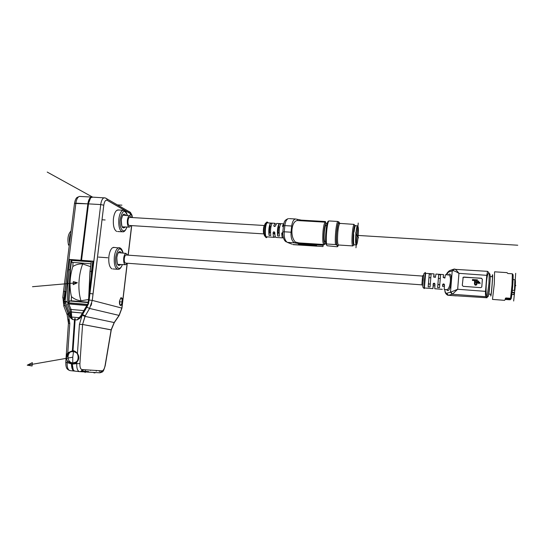 <?xml version="1.0" encoding="UTF-8"?>
<svg xmlns="http://www.w3.org/2000/svg" width="545" height="545" viewBox="0 0 545 545"><rect width="100%" height="100%" fill="white"/><g stroke="black" fill="none" stroke-linecap="round" stroke-linejoin="round"><path stroke-width="0.82" d="M82.792 370.716L81.614 370.648L82.792 370.716M81.716 370.477L82.799 370.546L81.716 370.477M83.617 369.885L81.995 369.694L83.617 369.885M74.249 363.454L72.138 363.862L74.243 363.454M80.238 316.795L80.619 317.279L80.238 316.795L81.709 314.227L85.258 315.848L82.479 314.683L82.179 315.214L84.959 316.379L82.179 315.214L79.434 324.37L82.588 324.473L79.434 324.37L82.179 315.214L88.147 304.348L79.645 318.457L79.066 317.708L80.565 316.229L79.066 317.708L71.681 317.04L71.048 309.458L68.772 303.94L67.43 303.919L69.876 309.86L71.048 309.458L83.814 310.582L71.048 309.458L68.772 303.94L67.43 303.919L68.663 303.688L67.43 303.919L69.876 309.86L71.02 317.026L72.58 319.547L74.481 319.717L72.58 319.547L70.21 317.606L65.012 305.193L68.111 313.402L66.967 314.281L68.295 313.416L64.433 303.224L65.012 305.193L63.86 306.195L65.012 305.193L63.765 301.174L67.178 301.773L65.1 301.276L65.25 299.709L65.1 301.276L63.765 301.174L64.031 299.587L64.726 299.655L65.652 291.486L64.726 299.655L65.25 299.709L66.17 291.582L65.652 291.486L66.17 291.582L68.493 272.922L65.25 299.709L64.031 299.587L64.126 297.924L62.77 297.877L64.126 297.924L63.867 302.019L70.21 317.606L72.58 319.547L71.681 317.04L79.066 317.708L77.029 319.956L75.135 319.779L73.037 350.496L77.445 353.467L79.434 324.37L77.445 353.467C79.372 356.471 79.175 359.359 76.852 362.139L75.21 363.454L76.75 363.61L76.852 362.139L76.75 363.61L79.911 363.631L76.75 363.61C76.607 368.447 77.56 371.118 79.624 371.629C80.919 371.629 81.716 370.941 82.016 369.571C81.716 370.941 80.919 371.629 79.624 371.629C77.56 371.118 76.607 368.447 76.75 363.61L72.138 364.162C72.172 367.875 72.962 370.157 74.515 371.009L75.087 371.152C73.194 370.757 72.213 368.427 72.138 364.162L73.214 369.714L72.24 363.951C79.652 364.489 80.422 351.545 73.023 350.721L67.798 352.772C66.252 355.142 66.068 357.84 67.246 360.872L72.138 364.162L75.21 363.454L76.852 362.139C79.195 359.502 79.393 356.614 77.445 353.467L72.873 350.428L74.815 318.593M74.74 363.685L74.304 363.658L74.74 363.685M94.367 372.93L93.835 372.453L94.367 372.93L95.92 372.569M99.476 370.682L99.367 371.567L99.476 370.682M81.171 371.138L88.603 371.581L81.171 371.138M80.64 371.472L88.74 371.942L80.64 371.472M71.211 363.828L71.49 363.876C71.518 368.263 72.505 370.661 74.44 371.077L74.44 371.077C72.505 370.661 71.518 368.263 71.49 363.876L68.902 362.8L67.124 362.609L71.163 363.815M70.08 370.614C67.975 370.103 66.987 367.432 67.13 362.609L67.246 360.872L67.124 362.609L65.856 362.384C65.7 366.233 66.422 368.631 68.009 369.585C66.422 368.631 65.7 366.233 65.856 362.384L67.13 362.609C66.987 367.432 67.975 370.103 70.08 370.614L74.284 371.063M69.787 323.505L67.798 352.772L69.787 323.505L68.432 323.226L69.787 323.505L68.316 313.913L69.787 323.505M68.486 319.302L68.575 323.199M67.164 314.792L68.316 313.913L67.164 314.792L68.432 323.226M68.111 313.402L68.316 313.913L68.111 313.402M74.481 319.717L72.362 350.748L74.481 319.717L75.101 318.437L75.135 319.779L75.053 318.437M71.415 312.06L82.39 313.041L70.38 311.835L71.415 312.06L71.048 309.458L69.876 309.86L70.598 315.896L65.162 301.692L67.498 302.25L65.162 301.692L71.02 317.026L71.681 317.04L71.415 312.06M68.772 303.94L86.819 305.5L68.772 303.94M71.79 351.525L71.824 351.089L71.79 351.525M96.247 371.172L96.329 370.477L96.247 371.172M79.815 371.642L99.694 372.787L79.815 371.642M101.963 370.838L99.694 372.787L101.963 370.838C103.366 370.648 104.408 368.911 105.069 365.634L111.132 329.827L114.307 322.579L84.959 316.379L82.588 324.473L79.911 363.631C79.795 367.201 80.496 369.183 82.016 369.571L101.963 370.838L82.016 369.571C80.496 369.183 79.795 367.201 79.911 363.624L82.588 324.473L111.262 329.916L105.069 365.634C104.408 368.917 103.366 370.655 101.956 370.838M85.258 315.848L82.588 324.473L111.132 329.827L114.171 322.545L84.959 316.379L89.584 308.443L85.258 315.848M87.854 303.919L88.147 304.348L86.819 307.162L89.584 308.443L86.819 307.162L82.479 314.683L81.743 314.172L87.684 304.062M72.873 350.428L75.135 319.779L77.029 319.956L79.645 318.457L77.029 319.956L79.427 317.783L79.645 318.457L80.619 317.279L88.345 304.103L89.148 300.043L92.275 300.397L89.584 308.443L119.062 315.398L114.171 322.545L119.062 315.398L89.584 308.443M92.275 300.397L89.148 300.043L89.898 293.476L100.723 204.573L103.782 205.206C104.415 201.418 105.539 199.783 107.167 200.301C105.539 199.783 104.415 201.418 103.782 205.206L93.004 293.925L89.898 293.476L93.011 293.925L92.275 300.397L121.821 308.089L92.275 300.397L103.782 205.206L100.723 204.573C101.309 200.615 102.46 198.339 104.177 197.76C102.46 198.339 101.309 200.615 100.723 204.573L88.501 203.878C89.094 199.933 90.272 197.672 92.037 197.099L92.868 197.14L91.144 197.522C89.816 198.646 88.93 200.764 88.501 203.878L81.546 260.319L88.501 203.878L87.854 203.844L80.892 260.272L87.854 203.844L88.324 203.939L81.382 260.292L68.949 259.393L93.577 261.205L81.546 260.319L88.501 203.878L100.723 204.573L89.148 300.043L88.61 302.918L88.086 302.884L88.61 302.918L89.653 293.455L89.142 293.469L89.653 293.455L93.577 261.205L88.61 303.293L88.065 303.245L88.61 303.293L88.345 304.103L87.922 303.66L88.345 304.103L88.052 304.471L87.902 303.701M88.011 303.66L88.133 303.252M78.351 318.73L80.224 316.918M73.398 350.564L72.86 350.653L73.398 350.564M73.895 351.28L74.985 351.518L71.191 351.77L74.358 351.205M67.178 356.621L67.88 356.566L67.178 356.621C67.771 352.922 69.815 351.055 73.296 351.028C69.815 351.055 67.771 352.922 67.178 356.621M72.846 350.837L67.805 352.765C66.218 355.381 66.034 358.085 67.246 360.872L72.158 363.869C79.516 364.496 80.36 351.654 73.016 350.817L72.846 350.837M72.444 363.372L76.518 362.064L72.444 363.372M73.098 362.902L76.716 361.846L73.098 362.902M74.781 362.786L74.018 362.834L74.781 362.786M72.172 351.484L74.352 351.198L72.172 351.484M73.541 351.43L73.5 351.423C66.756 350.524 65.993 362.439 72.758 362.868L73.119 362.888C75.251 362.861 76.845 361.846 77.887 359.85C76.756 361.982 75.046 362.99 72.758 362.868L72.764 357.213L73.541 351.43L74.202 351.321L73.541 351.43L76.716 352.969L73.541 351.43L72.764 357.213L72.758 362.868C65.965 362.439 66.776 350.476 73.541 351.43M75.762 362.439L74.59 362.711M72.069 363.794L72.158 363.89C79.638 364.298 80.326 351.838 73.016 350.817L73.023 350.721C80.469 351.552 79.611 364.612 72.158 363.944L72.022 363.753M79.529 317.687L77.867 319.159M79.795 317.422L80.21 316.849M89.142 293.469L88.167 302.897M88.324 203.939L90.504 198.162L88.324 203.939M87.854 203.844C88.61 199.191 90.034 196.943 92.132 197.079L91.39 197.058C89.625 197.637 88.447 199.899 87.854 203.844L75.884 203.162C76.484 199.232 77.69 196.983 79.509 196.411L80.36 196.459L79.509 196.411C77.69 196.983 76.484 199.232 75.884 203.162L64.882 291.398L63.513 291.432L64.882 291.398L75.884 203.162L74.502 203.442L87.854 203.844M101.82 371.404L99.694 372.787L101.82 371.404M121.821 308.089L119.062 315.398L121.821 308.089L122.557 302.175L121.821 308.089M90.954 305.697L91.703 303.436M107.167 200.301L131.161 214.083L129.71 215.772L130.589 214.219L131.161 214.083L130.63 213.579L107.167 200.301L106.943 199.007L107.167 200.301M131.583 225.644L128.102 255.155L131.583 225.644M127.155 263.228L122.557 302.175L127.155 263.228L125.732 264.734C124.124 264.502 123.442 262.315 123.701 258.166C124.103 255.38 124.873 253.793 125.997 253.391L127.687 255.128M122.516 302.025C122.114 296.732 121.106 296.453 119.491 301.181C119.907 306.474 120.915 306.753 122.516 302.025L122.087 301.964C122.25 299.464 121.842 298.142 120.861 297.992L120.561 298.122C121.726 297.808 122.23 299.089 122.087 301.964L119.437 301.739L122.087 301.964C121.733 304.151 121.119 305.207 120.234 305.139L120.527 305.159C121.29 304.887 121.808 303.817 122.087 301.964L122.516 302.025C122.673 298.892 122.121 297.495 120.854 297.836L119.491 301.181C119.301 303.517 119.641 304.955 120.499 305.486C121.46 305.561 122.135 304.403 122.516 302.025M128.899 211.392L130.412 212.373L130.63 213.579L130.412 212.373L128.899 211.392M92.037 197.099L105.287 197.937M105.355 197.964L130.412 212.373L131.904 215.071L132.34 217.557C132.197 215.541 131.801 214.376 131.161 214.083L131.863 214.962M130.282 214.539L130.316 214.512C131.277 214.137 131.829 215.146 131.972 217.544C131.876 215.473 131.42 214.417 130.596 214.383L130.282 214.539M77.022 197.481C75.796 198.53 74.992 200.451 74.604 203.231C74.992 200.451 75.796 198.53 77.022 197.481L79.509 196.411L91.39 197.058M68.949 259.393L64.964 291.405L68.963 259.393M65.652 291.486L64.964 291.405L65.652 291.486M64.031 299.587L64.964 291.405L64.031 299.587M65.1 301.276L65.162 301.692L63.867 302.019L65.162 301.692L65.1 301.276M71.681 317.04L71.02 317.026L72.58 319.547L71.681 317.04M70.21 317.606L71.02 317.026L70.21 317.606M69.419 316.27L70.598 315.896L69.419 316.27M68.295 313.416L69.474 313.048L68.295 313.416M64.433 303.224L65.604 302.918L64.433 303.224M64.126 297.924L64.882 291.398L64.126 297.924M62.852 297.843L63.602 291.35L62.852 297.843M63.779 305.977L62.988 297.917M90.852 370.13L90.504 370.464L90.852 370.13M70.543 235.14L69.964 239.78L70.543 235.14M69.542 243.138C69.045 239.412 69.46 236.087 70.789 233.171C69.46 236.114 69.045 239.439 69.542 243.138M68.391 244.426L69.379 244.48L68.384 244.412C67.287 238.369 68.18 233.894 71.061 230.991C68.186 233.859 67.294 238.335 68.384 244.412L68.643 245.216M79.468 371.615L75.087 371.152M70.203 269.795L68.493 302.768L70.005 269.789L68.643 269.673L67.171 301.848L68.711 303.735L86.927 305.316L68.711 303.735L67.171 301.848L68.643 269.673L69.896 259.631L92.725 261.314L91.492 271.417L90.109 271.315L91.26 261.852L71.177 260.367L70.005 269.775L68.643 269.673L69.896 259.631L93.059 261.293L91.274 275.961L91.492 271.417L89.973 271.294L91.26 261.852L90.041 271.308M68.493 302.768L87.473 304.41L68.493 302.768M88.998 294.654L90.109 271.315L88.998 294.654M70.394 269.795L68.895 302.495L69.603 301.01L88.133 302.598L69.603 301.01L68.895 302.495L70.394 269.809L71.531 260.667L70.394 269.795M70.005 269.789L71.177 260.367L91.26 261.852L90.109 271.321M90.892 263.766L72.117 262.37L71.531 260.667L72.117 262.37L90.892 263.766M88.76 296.671L89.973 271.294L88.76 296.671M71.436 296.637L71.245 300.786L69.603 301.01L71.245 300.786L71.436 296.637C74.249 299.041 77.424 300.411 80.967 300.745L88.447 299.552L80.967 300.745C79.345 295.581 78.671 289.538 78.957 282.623C79.318 275.702 80.565 269.475 82.69 263.944L90.538 266.655L82.69 263.944C80.565 269.475 79.318 275.702 78.957 282.623C78.671 289.538 79.345 295.581 80.967 300.745C77.424 300.411 74.249 299.041 71.436 296.637C69.195 286.847 69.658 276.812 72.826 266.519C75.844 264.57 79.134 263.712 82.69 263.944C79.134 263.712 75.844 264.57 72.826 266.519L73.016 262.438L72.826 266.519M88.167 302.237L71.245 300.786L88.167 302.237M116.684 231.448C114.021 229.806 112.938 225.494 113.449 218.518C114.007 214.437 115.104 211.719 116.746 210.363L118.592 209.989M130.855 225.603L129.478 227.115C127.83 226.856 127.135 224.581 127.38 220.303C127.762 217.666 128.484 216.161 129.547 215.786L131.243 217.503M263.855 233.9L129.042 225.446C127.326 224.772 127.762 217.557 129.533 217.401L129.867 217.421M264.55 225.337L264.57 225.317C263.412 225.637 262.894 233.362 263.971 234.037M265.333 236.544L265.163 236.346C264.066 236.012 263.685 233.403 264.018 228.505C264.366 225.494 264.911 223.729 265.64 223.218L266.505 222.408M274.081 237.354L266.267 236.796C264.557 235.74 265.408 223.191 267.22 222.851L267.561 222.871M283.325 227.033L282.46 226.195L283.57 223.818L276.669 223.409L275.525 225.78C274.721 226.761 274.142 226.734 273.788 225.691L274.946 223.307L275.899 224.547M283.346 237.593L282.603 237.831C282.092 237.252 281.813 235.706 281.758 233.199L282.8 232.32M282.692 237.899L275.709 237.395C275.177 236.816 274.878 235.277 274.816 232.77L274.816 232.756C274.23 231.482 273.651 231.455 273.086 232.66C273.147 235.167 273.454 236.707 273.985 237.286L274.408 237.375L275.177 236.244M271.008 226.373L269.898 227.102L270.279 223.389L272.003 223.484C270.627 226.604 270.218 230.624 270.77 235.535L269.053 235.433L269.428 231.714L270.504 232.879M270.279 223.389C268.896 226.502 268.487 230.515 269.053 235.433M279.667 226.89L278.522 227.619L278.897 223.9L280.627 224.002C279.299 227.129 278.897 231.155 279.408 236.08L277.678 235.971L278.052 232.245L279.156 233.41M278.897 223.9C277.562 227.02 277.153 231.046 277.678 235.971L278.897 223.9M273.788 225.691L274.557 226.434L275.041 226.134M292.781 244.501L322.967 246.551L323.185 245.27L298.96 243.704L294.654 242.838L287.324 242.368L291.902 244.16M299.069 244.589L316.638 245.686L314.601 245.066L299.879 244.112L298.456 244.323L299.069 244.589L299.116 244.099M293.203 244.651L322.967 246.551M326.952 224.451C325.958 221.563 324.99 223.906 324.05 231.489C323.587 236.952 323.682 240.904 324.329 243.349C324.943 244.33 324.868 244.753 324.098 244.616C322.783 244.201 322.429 239.752 323.028 231.257C323.58 226.018 324.309 222.987 325.208 222.169L296.998 220.527C294.286 221.338 292.617 224.288 291.991 229.377C291.589 234.956 292.699 239.16 295.308 242L299.035 242.913L323.267 244.473L323.185 245.27M289.327 218.634L295.642 219.001L301.276 220.132L325.454 221.536L325.399 222.115M295.642 219.001C293.673 219.26 292.352 221.597 291.664 226.018L291.05 232.204C290.778 237.831 291.984 241.374 294.654 242.838M296.998 220.527L298.64 220.623M291.05 232.204L284.231 231.789C283.911 237.164 284.946 240.692 287.324 242.368M283.461 225.719C284.265 223.286 283.366 220.323 288.475 218.586C286.561 219.219 285.348 221.556 284.844 225.61L283.441 225.862L282.841 231.884M325.685 241.864L325.133 241.83C324.159 241.51 323.894 238.192 324.343 231.863C324.759 227.953 325.297 225.691 325.965 225.078L326.244 225.092M353.725 234.943L353.535 232.667L354.039 231.945C354.475 228.287 354.959 226.189 355.476 225.644L355.64 225.65M353.76 234.997C353.467 239.528 353.521 242.654 353.916 244.364L353.569 244.76L354.25 244.903M356.478 244.855L356.246 245.032C355.497 244.187 355.374 240.365 355.885 233.567C356.287 229.459 356.771 226.904 357.336 225.896L355.476 225.644M357.799 225.916L357.459 225.759M356.444 244.862C357.07 244.48 357.622 241.898 358.099 237.13C358.637 229.588 358.44 225.909 357.506 226.08C356.955 227.074 356.478 229.581 356.083 233.614C355.585 240.277 355.701 244.031 356.444 244.862L356.246 245.032M299.205 244.092L316.223 245.304M282.76 233.069L282.494 233.907L281.758 233.199L282.494 233.887M282.835 234.99L282.494 233.907M274.748 232.395L273.863 233.376L273.086 232.66M274.912 234.588L273.863 233.376M269.898 227.102L269.428 231.714M338.874 221.944L338.813 222.006C337.137 223.341 335.611 239.984 336.701 245.005L337.784 246.449L337.178 246.762L327.177 245.761L325.999 244.317L326.578 243.99L335.516 244.562C334.719 238.519 336.095 223.988 337.696 221.454L338.874 221.944L339.862 223.505M337.696 221.454L328.771 220.936L328.185 221.331C326.366 222.305 324.752 239.214 325.999 244.317M336.701 245.005L335.516 244.562M328.771 220.936C327.068 223.464 325.685 237.954 326.578 243.99M353.63 242.28L353.208 241.762L353.358 244.392L353.732 243.642L353.112 242.797M353.385 234.118L353.208 241.762M353.95 244.971L353.719 245.141C352.922 244.283 352.785 240.359 353.31 233.362C353.725 229.132 354.236 226.502 354.829 225.473L355.306 225.487M353.732 244.828L354.468 244.862M355.102 225.473L355.463 225.548L355.095 225.528M354.938 225.521L354.577 226.952L354.938 226.795M353.514 232.715L354.577 226.952M354.829 225.473L353.964 224.533C353.317 225.644 352.758 228.512 352.302 233.137C351.729 240.774 351.879 245.059 352.765 245.979L353.078 245.706M353.964 224.533L354.747 225.385M337.784 246.449L338.438 245.066M355.463 225.548L354.672 225.923M512.075 292.597L514.541 292.624L514.698 290.485M515.243 280.076C515.59 280.968 515.468 284.374 514.875 290.301L512.32 290.349M506.918 272.643L507.817 273.488L512.355 273.794L513.09 274.755C513.451 278.42 512.225 293.98 511.21 298.558L510.474 299.641L509.568 299.777L505.12 299.443M512.355 273.794L512.021 285.096L510.556 298.299L511.21 298.558M494.574 271.86L494.301 283.822L492.489 299.409L504.65 300.343L506.005 297.958L505.74 298.387L511.053 298.789M506.005 297.958L510.556 298.299M505.74 298.387L505.297 298.571M490.657 294.218L490.82 296.092C491.495 295.049 493.211 272.377 492.428 274.884L492.087 276.69M492.258 276.703L492.401 276.526C492.782 277.167 491.44 293.728 490.95 294.416L490.827 294.232M488.831 273.467L488.892 272.684L487.591 271.349L486.76 275.334L485.534 291.364C485.35 294.218 485.452 296.003 485.84 296.712L486.978 297.774L487.046 296.936C486.099 295.424 485.861 290.962 486.331 283.529C486.889 277.378 487.584 274.012 488.409 273.433L488.77 273.461M454.584 269.053L454.898 269.08C455.681 269.407 457.03 270.824 458.945 273.345L486.76 275.334M454.128 269.073L452.629 270.702C453.617 270.531 455.722 271.41 458.945 273.345L457.671 289.259L450.906 292.093L446.689 293.244C445.647 293.353 445.02 292.106 444.815 289.504M481.753 287.038L480.758 287.644L463.175 286.336L462.276 285.328L463.182 277.207L481.487 278.222L482.359 279.347L481.453 278.332L463.897 277.064L462.869 277.821M481.807 286.786L482.393 279.244M485.534 291.364L457.671 289.259L452.486 294.184L450.906 292.093M486.978 297.774L447.813 295.254C444.536 293.517 444.965 290.56 444.768 289.504M446.341 289.62L447.82 290.676C451.444 289.77 452.813 272.704 449.155 274.135L448.446 274.939M442.663 286.384L442.867 284.183C443.725 283.659 444.264 283.918 444.495 284.953L444.216 289.45L446.995 289.654C450.231 288.918 451.819 275.913 448.848 274.966L448.269 274.925M433.282 285.75L432.914 288.625L424.412 287.978L425.625 273.338M432.873 288.612L433.33 283.509C434.181 282.964 434.726 283.216 434.965 284.258L434.76 288.748L442.322 289.32M443.357 277.548L443.487 274.591L443.187 277.412L444.815 278.093L445.388 274.728L448.494 274.946M433.983 276.88L434.031 273.931L433.677 276.737L435.312 277.398L435.959 274.067M430.053 286.956L428.166 286.813L429.249 274.019L431.109 274.224L430.053 286.956M439.529 287.651L437.628 287.515L438.705 274.68L440.571 274.891L439.529 287.651M434.862 285.812L433.139 285.682L433.33 283.509M434.965 284.313L433.384 283.965M444.379 286.513L442.574 286.377L442.867 284.183M444.482 285.117L442.881 284.64M433.759 277.167L435.55 276.989M423.983 288.346L422.886 287.154L423.138 279.626L423.887 273.672L425.291 272.486M421.857 285.062L422.579 275.872L423.601 275.007M421.81 284.851L125.766 263.126C124.621 262.956 124.137 261.382 124.321 258.419C124.607 256.436 125.152 255.298 125.956 255.006L126.304 255.026M111.984 268.876C109.416 267.302 108.387 263.153 108.898 256.409C109.49 252.097 110.676 249.222 112.44 247.784L114.341 247.416M430.72 277.643L428.935 277.793L428.493 283.155C428.935 284.245 429.521 284.388 430.243 283.598M440.217 278.406L438.391 278.461L437.948 283.856C438.432 284.981 439.032 285.09 439.754 284.19M482.359 279.347L481.78 286.881M477.202 282.528L478.135 282.596L478.067 283.475L478.483 283.509L478.578 282.555L479.409 282.712L480.063 283.747L479.845 282.446L478.619 282.065L478.694 281.084L478.278 281.05L478.203 282.031L477.243 281.963L477.406 279.851L472.522 279.496L472.454 280.375L474.634 280.539L474.477 283.925L475.124 285.008L475.84 285.212L476.616 284.674L477.209 282.453L478.163 282.521L478.094 283.407L478.51 283.434M478.578 282.63L479.375 282.787L480.063 283.747M478.278 281.05L478.176 282.031M472.522 279.496L472.426 280.45L474.606 280.614L474.45 284L475.097 285.083L476.139 285.158L476.977 284.109M476.684 282.412L476.235 284.204L475.294 284.136L475.042 283.373L475.26 280.586L476.82 280.695L476.725 281.922L475.288 281.82L475.254 282.31L476.684 282.412L476.603 283.489M475.288 281.82L475.226 282.385L476.657 282.487M476.575 283.564L476.459 283.931M475.254 280.661L476.793 280.77L476.705 281.922M47.217 172.07L92.527 197.072M117.298 204.9L121.93 205.165M85.102 372.569L85.177 371.949M85.245 371.383L85.442 369.789M72.247 357.309L27.25 365.17L32.107 365.981L32.332 362.629L27.25 365.17M77.329 282.766L73.343 281.588L73.207 284.667L77.329 282.766L32.489 286.711M355.66 232.872L358.501 237.831M358.235 223.041L355.967 247.777M515.243 286.268L515.815 285.369M98.441 257.09L107.808 257.765L98.441 257.09M515.693 273.311L515.209 279.987M514.555 292.59L513.669 301.017M102.01 219.771L105.137 219.969M355.946 235.317L517.75 245.223M126.924 227.027C125.745 230.242 124.417 231.85 122.938 231.85C119.75 231.332 118.394 226.993 118.858 218.845C119.587 213.831 120.976 210.97 123.034 210.247L124.567 210.629M127.373 215.602C124.703 209.076 122.312 210.247 120.213 219.11C118.851 229.043 124.335 235.297 126.828 227.02M125.35 226.965C122.543 229.411 121.181 226.979 121.263 219.669C122.366 214.165 123.913 212.761 125.895 215.473M122.434 227.081L123.109 227.476C122.135 228.13 121.535 225.541 121.324 219.717C122.373 215.738 122.986 214.158 123.163 214.975L123.211 214.962M123.231 214.962L124.049 215.316M122.448 227.102L123.504 226.897M266.355 237.702C265.054 237.313 264.597 234.193 264.993 228.328C265.415 224.724 266.062 222.619 266.927 222.013L268.14 222.905C267.009 221.141 266.069 222.966 265.32 228.375C264.952 235.563 265.606 238.417 267.288 236.925L266.355 237.702M267.425 222.088L266.927 222.013M274.564 226.42L273.794 225.678M283.196 226.938L282.46 226.195M299.035 242.913L298.96 243.704M295.308 242L295.206 243.056M297.543 219.437L297.434 220.493M291.664 226.018L284.844 225.61L284.231 231.789L282.828 232.02C282.453 233.757 283.209 240.611 286.309 241.885M301.276 220.132L301.215 220.773M325.208 222.169C326.768 222.605 324.915 222.537 324.043 231.475C323.485 241.524 324.05 245.209 325.74 242.545M315.146 245.829L315.194 245.304M300.929 244.903L300.976 244.385M352.601 245.911L338.629 245.012C337.512 244.623 337.246 240.372 337.825 232.259C338.343 227.245 338.99 224.342 339.767 223.552L340.087 223.573M338.186 245.107L337.246 245.727C336.388 243.799 336.238 239.235 336.803 232.027C337.566 225.119 338.431 222.04 339.406 222.782L339.705 223.593M505.351 299.021L505.14 299.362M489.839 283.911L488.402 296.167M489.24 273.495L488.906 283.713L487.046 296.943M453.433 269.25L487.591 271.349M449.564 270.647L453.365 269.271L452.629 270.702M446.444 274.803C446.478 273.597 447.5 272.221 449.516 270.667L448.392 272.187L452.227 270.81L450.504 292.181L452.18 294.245L448.344 295.281L456.322 295.887M485.84 296.712L452.18 294.245M448.344 295.281L446.689 293.244M446.539 274.809L448.392 272.187M447.82 290.676L446.995 289.654M433.064 284.122L433.132 284.626M442.581 284.817L442.608 285.321M425.72 273.345L424.8 279.585L425.366 272.425L424.48 279.544L424.167 288.543L424.8 279.578C424.255 286.874 424.173 289.681 424.569 288.005M423.588 275.123L422.743 285.941M119.689 252.778L118.81 252.464C118.728 252.812 117.938 251.865 116.821 257.506C117.025 263.174 117.597 265.653 118.524 264.959L117.863 264.577L118.912 264.414M120.786 264.502C117.992 266.9 116.65 264.563 116.759 257.472C117.924 251.729 119.525 250.23 121.555 252.962M123.054 253.105C120.363 246.49 117.911 247.798 115.69 257.036C114.348 266.805 119.675 272.602 122.291 264.57M123.136 253.112C122.203 249.412 120.745 247.621 118.769 247.723C116.589 248.493 115.104 251.518 114.327 256.797C113.844 264.707 115.165 268.889 118.279 269.346C119.757 269.366 121.126 267.779 122.387 264.577M113.394 247.348L120.329 248.132M428.493 282.882L428.166 286.813M429.222 274.094L428.895 278.011M437.948 283.57L437.628 287.515M438.671 274.755L438.35 278.686M514.173 292.747L513.628 294.518L511.864 294.382M514.848 279.701L514.48 290.505M514.562 292.379L512.123 292.202M71.749 351.103L71.136 351.791M72.274 364.169L74.706 363.699M93.154 372.412L94.217 372.896M65.782 362.221L68.425 323.301M67.103 314.635L66.967 314.281M66.906 314.118L63.86 306.195M72.642 363.876L74.14 363.59M73.5 351.423L74.174 351.314M93.072 261.164L89.142 293.442M88.099 302.891L88.065 303.245M127.278 263.242L121.944 308.143L119.192 315.439L114.293 322.599L111.262 329.916L105.205 365.702C103.114 372.596 102.978 371.772 100.001 372.773M104.177 197.76C105.996 198.176 106.922 198.584 106.943 199.007M131.713 225.65L128.232 255.169M75.483 199.736L74.522 203.271M74.502 203.442L63.527 291.364M63.513 291.432L62.77 297.843M120.05 305.118L120.527 305.159M120.234 305.139L120.499 305.486M65.965 365.702L65.775 362.343M86.158 371.377L81.239 371.091M69.263 370.362L68.009 369.585M81.764 370.396L82.895 370.539M117.672 209.934L123.034 210.247C124.778 209.873 126.249 211.658 127.455 215.609M117.597 231.509L122.026 231.789M129.547 215.786L122.87 215.214M129.036 227.102L122.271 226.856M264.359 225.494L129.533 217.401M274.946 223.307L267.22 222.851M275.327 226.155L274.85 226.121M323.716 244.596L323.253 244.562M326.802 225.126L325.965 225.078M356.117 244.964L354.393 244.855M353.719 245.141L352.765 245.979M354.1 224.383L338.697 223.307C338.295 222.735 337.668 225.644 336.817 232.041C335.938 239.691 336.926 247.042 337.525 245.516L338.629 245.012M513.09 274.755L512.375 274.006M505.263 299.014L510.631 299.416M505.603 298.081L505.317 298.558M494.731 271.805L507.095 272.65M492.428 276.717L490.2 276.56M488.409 273.433L489.335 273.501C490.302 273.74 490.459 277.194 489.819 283.877C489.383 292.399 488.586 296.773 487.421 296.998M443.487 274.591L435.918 274.06M434.031 273.931L425.563 273.331M445.074 277.671L443.262 277.541M125.275 264.713L117.7 264.352M125.997 253.391L118.531 252.669M112.924 268.944L117.345 269.271M422.498 276.063L125.956 255.006M428.179 286.936L428.493 283.155M428.935 277.793L429.249 274.019M437.642 287.637L437.948 283.856M438.391 278.461L438.705 274.68M491.004 294.245L488.804 294.082M514.855 290.369C515.788 280.716 515.406 279.646 514.964 279.708L513.083 279.571M514.541 292.624C514.242 294.259 513.969 294.899 513.717 294.545"/></g></svg>

